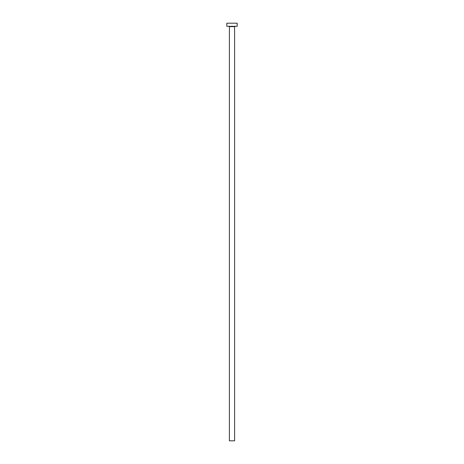 <?xml version="1.0" encoding="UTF-8"?>
<svg xmlns="http://www.w3.org/2000/svg" width="464" height="464" viewBox="0 0 464 464"><rect width="100%" height="100%" fill="white"/><g stroke="black" fill="none" stroke-linecap="round" stroke-linejoin="round"><path stroke-width="0.7" d="M234.593 26.622A0.313 0.313 0 0 1 234.9 26.309A0.313 0.313 0 0 0 234.593 26.622L229.407 26.622L229.407 440.8L234.593 440.8L234.593 26.622L234.593 440.8L229.407 440.8L229.407 26.622A0.313 0.313 0 0 0 229.1 26.309A0.313 0.313 0 0 1 229.407 26.622L234.593 26.622M226.821 23.2L226.821 26.309L237.179 26.309L237.179 23.2L226.821 23.2L226.821 26.309L237.179 26.309L237.179 23.2L226.821 23.2"/></g></svg>
